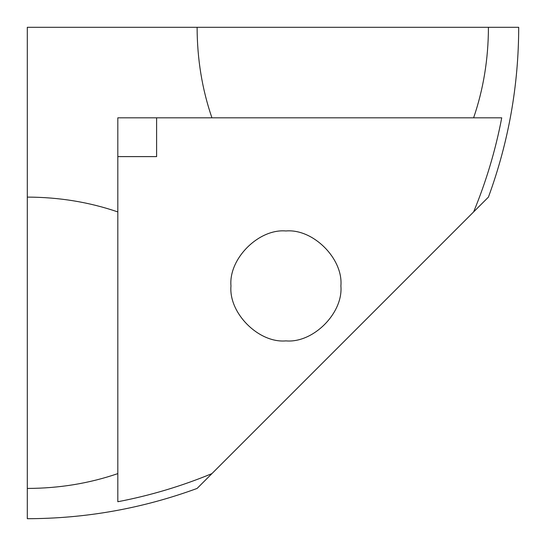 <?xml version="1.0" encoding="UTF-8"?>
<svg xmlns="http://www.w3.org/2000/svg" width="546" height="546" viewBox="0 0 546 546"><rect width="100%" height="100%" fill="white"/><g stroke="black" fill="none" stroke-linecap="round" stroke-linejoin="round"><path stroke-width="0.82" d="M156.613 117.82L156.613 156.613L117.82 156.613M473.614 117.82L501.733 117.82C495.556 150.143 486.179 181.511 473.614 211.923L211.923 473.614C181.511 486.179 150.143 495.556 117.82 501.733L117.82 117.82L473.614 117.82C483.415 89.237 488.356 59.064 488.431 27.3L518.7 27.3C518.611 85.688 508.517 142.288 488.431 197.106L473.614 211.923M117.82 473.614C89.237 483.415 59.064 488.356 27.3 488.431L27.3 518.7C85.688 518.611 142.288 508.517 197.106 488.431L211.923 473.614M230.972 285.933C228.515 258.743 258.743 228.515 285.933 230.972C313.124 228.515 343.345 258.743 340.888 285.933C343.345 313.124 313.124 343.345 285.933 340.888C258.743 343.345 228.515 313.124 230.972 285.933M211.923 117.82C202.122 89.237 197.181 59.064 197.106 27.3L488.431 27.3M27.3 488.431L27.3 27.3L197.106 27.3M27.3 197.106C59.064 197.181 89.237 202.122 117.82 211.923"/></g></svg>
